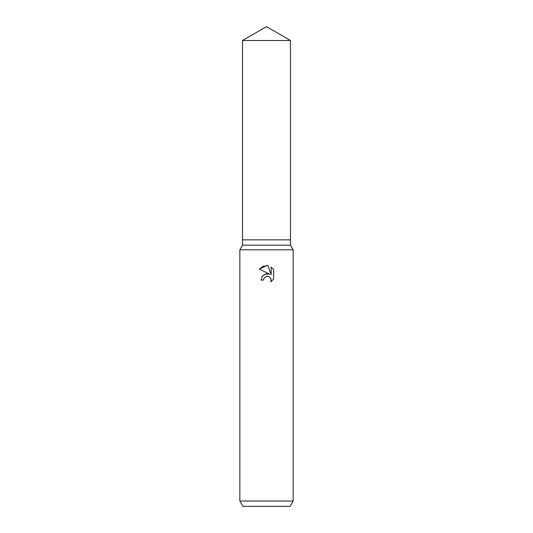<?xml version="1.0" encoding="UTF-8"?>
<svg xmlns="http://www.w3.org/2000/svg" width="533" height="533" viewBox="0 0 533 533"><rect width="100%" height="100%" fill="white"/><g stroke="black" fill="none" stroke-linecap="round" stroke-linejoin="round"><path stroke-width="0.8" d="M242.515 40.495L290.485 40.495L266.5 26.65L242.515 40.495L242.515 239.85L266.5 239.85L242.515 239.85L242.515 245.18L290.485 245.18L293.15 249.797L293.15 501.02L239.85 501.02L242.928 506.35L290.072 506.35L293.15 501.02M290.485 40.495L290.485 239.85L266.5 239.85L290.485 239.85L290.485 245.18M242.515 245.18L239.85 249.797L293.15 249.797M266.5 276.321L263.908 278.346L263.502 280.085L260.983 280.085L262.549 275.881L266.5 273.782L269.551 274.155L259.371 269.132L266.5 265.621L268.046 265.787L271.157 274.742L271.157 267.073L273.629 269.571L273.629 279.032L270.764 281.777L271.164 280.058L270.877 278.592L268.805 276.52L266.5 276.321L267.846 276.267M263.502 280.085L263.762 278.679M270.444 277.826L271.164 280.058L270.757 281.777L273.629 279.032M269.551 274.155L265.361 274.035L262.016 276.574M263.908 278.346L266.473 276.327M273.629 269.571L271.157 267.073M268.046 265.787L263.209 266.207L259.371 269.132M239.85 249.797L239.85 501.02"/></g></svg>

